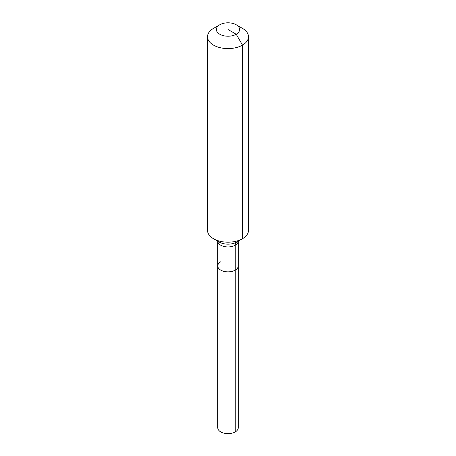 <?xml version="1.0" encoding="UTF-8"?>
<svg xmlns="http://www.w3.org/2000/svg" width="456" height="456" viewBox="0 0 456 456"><rect width="100%" height="100%" fill="white"/><g stroke="black" fill="none" stroke-linecap="round" stroke-linejoin="round"><path stroke-width="0.68" d="M236.214 24.767A11.617 6.709 180 0 1 236.214 34.251A11.617 6.709 180 0 1 219.786 34.251A11.617 6.709 180 0 1 219.786 24.767A11.617 6.709 180 0 1 236.214 24.767L242.495 28.392A20.497 11.833 180 0 1 248.497 36.759L248.497 230.354A20.497 11.833 180 0 1 242.495 238.722L236.664 242.09A6.834 3.944 -120 0 0 235.245 245.214A10.249 5.917 180 0 0 238.249 241.173L238.249 427.734A10.249 5.917 180 0 1 235.245 431.917A10.249 5.917 180 0 1 224.078 433.2A10.249 5.917 180 0 1 217.751 427.734L217.751 265.939A10.249 5.917 180 0 1 220.755 261.755M217.751 265.939L217.751 241.173A10.249 5.917 180 0 0 220.755 245.214A10.249 5.917 180 0 0 235.245 245.214L235.245 270.123A10.249 5.917 180 0 0 238.249 265.939A10.249 5.917 180 0 1 235.245 270.123A10.249 5.917 180 0 1 224.078 271.405A10.249 5.917 180 0 1 217.751 265.939A10.249 5.917 180 0 0 224.078 271.405A10.249 5.917 180 0 0 235.245 270.123L235.245 431.917M219.786 24.767L213.505 28.392L219.786 24.767M248.497 36.759A20.497 11.833 180 0 1 242.495 45.127A20.497 11.833 180 0 1 220.157 47.692A20.497 11.833 180 0 1 207.503 36.759A20.497 11.833 180 0 1 213.505 28.392L213.505 28.392M228 29.509L236.214 34.251L242.495 45.127L242.495 238.722A20.497 11.833 180 0 1 213.505 238.722A20.497 11.833 180 0 1 207.503 230.354L207.503 36.759M238.3 240.711L236.664 242.09L242.495 238.722L236.664 242.09A12.249 7.074 180 0 1 219.336 242.09L213.505 238.722"/></g></svg>
